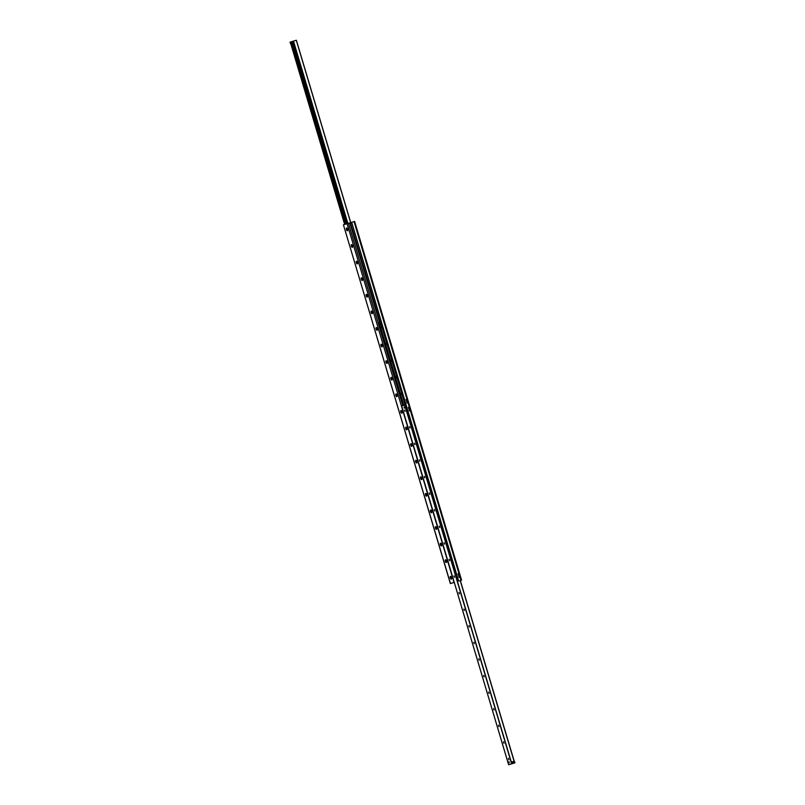 <?xml version="1.0" encoding="UTF-8"?>
<svg xmlns="http://www.w3.org/2000/svg" width="805" height="805" viewBox="0 0 805 805"><rect width="100%" height="100%" fill="white"/><g stroke="black" fill="none" stroke-linecap="round" stroke-linejoin="round"><path stroke-width="1.21" d="M406.143 399.471L406.324 400.095L406.143 399.471M406.183 400.095L406.022 399.552M407.008 402.379L407.189 402.993L407.008 402.379M407.048 403.003L406.887 402.45M408.487 407.35L408.678 407.974L408.487 407.35M408.538 407.974L408.366 407.431L408.538 407.974M409.353 410.258L409.544 410.882L409.353 410.258M409.403 410.882L409.232 410.339L409.403 410.882M458.115 573.824L458.307 574.448L458.115 573.824M458.156 574.448L457.995 573.905L458.156 574.448M458.981 576.722L459.172 577.346L458.981 576.722M459.021 577.356L458.86 576.803L459.021 577.356M406.595 400.981L406.746 401.494L406.595 400.981M408.94 408.86L409.091 409.373L408.94 408.86M458.568 575.334L458.719 575.837L458.568 575.334M451.283 579.097A1.409 0.604 73.5 0 1 450.216 577.588A1.409 0.604 73.5 0 1 450.8 576.481A1.409 0.604 73.5 0 1 451.454 577.577A1.409 0.604 73.5 0 1 451.504 578.855A1.409 0.604 73.5 0 1 451.283 579.097M451.122 576.843L451.585 578.382M451.132 576.853L451.585 578.362M446.332 562.514A1.409 0.604 73.5 0 1 445.276 561.005A1.409 0.604 73.5 0 1 445.859 559.898A1.409 0.604 73.5 0 1 446.513 560.994A1.409 0.604 73.5 0 1 446.564 562.262A1.409 0.604 73.5 0 1 446.332 562.514M441.392 545.921A1.409 0.604 73.5 0 1 440.325 544.411A1.409 0.604 73.5 0 1 440.909 543.305A1.409 0.604 73.5 0 1 441.563 544.401A1.409 0.604 73.5 0 1 441.613 545.679A1.409 0.604 73.5 0 1 441.392 545.921M436.441 529.328A1.409 0.604 73.5 0 1 435.384 527.818A1.409 0.604 73.5 0 1 435.968 526.712A1.409 0.604 73.5 0 1 436.622 527.808A1.409 0.604 73.5 0 1 436.672 529.086A1.409 0.604 73.5 0 1 436.441 529.328M431.5 512.745A1.409 0.604 73.5 0 1 430.434 511.235A1.409 0.604 73.5 0 1 431.017 510.129A1.409 0.604 73.5 0 1 431.671 511.225A1.409 0.604 73.5 0 1 431.722 512.503A1.409 0.604 73.5 0 1 431.5 512.745M426.549 496.152A1.409 0.604 73.5 0 1 425.493 494.642A1.409 0.604 73.5 0 1 426.076 493.535A1.409 0.604 73.5 0 1 426.731 494.632A1.409 0.604 73.5 0 1 426.781 495.91A1.409 0.604 73.5 0 1 426.549 496.152M426.398 493.898L426.851 495.437L426.409 493.908M421.609 479.569A1.409 0.604 73.5 0 1 420.542 478.059A1.409 0.604 73.5 0 1 421.126 476.952A1.409 0.604 73.5 0 1 421.78 478.049A1.409 0.604 73.5 0 1 421.83 479.317A1.409 0.604 73.5 0 1 421.609 479.569M416.658 462.976A1.409 0.604 73.5 0 1 415.601 461.466A1.409 0.604 73.5 0 1 416.185 460.359A1.409 0.604 73.5 0 1 416.839 461.456A1.409 0.604 73.5 0 1 416.889 462.734A1.409 0.604 73.5 0 1 416.658 462.976M416.507 460.712L416.96 462.261M416.517 460.732L416.96 462.241M411.717 446.383A1.409 0.604 73.5 0 1 410.661 444.873A1.409 0.604 73.5 0 1 411.234 443.766A1.409 0.604 73.5 0 1 411.888 444.863A1.409 0.604 73.5 0 1 411.939 446.141A1.409 0.604 73.5 0 1 411.717 446.383M411.556 444.129L412.019 445.668L411.566 444.139M406.767 429.8A1.409 0.604 73.5 0 1 405.71 428.29A1.409 0.604 73.5 0 1 406.294 427.183A1.409 0.604 73.5 0 1 406.948 428.28A1.409 0.604 73.5 0 1 406.998 429.558A1.409 0.604 73.5 0 1 406.767 429.8M401.826 413.207A1.409 0.604 73.5 0 1 400.769 411.697A1.409 0.604 73.5 0 1 401.343 410.59A1.409 0.604 73.5 0 1 401.997 411.687A1.409 0.604 73.5 0 1 402.047 412.965A1.409 0.604 73.5 0 1 401.826 413.207M401.665 410.952L402.128 412.492M401.675 410.963L402.128 412.472M396.875 396.624A1.409 0.604 73.5 0 1 395.819 395.114A1.409 0.604 73.5 0 1 396.402 394.007A1.409 0.604 73.5 0 1 397.056 395.104A1.409 0.604 73.5 0 1 397.107 396.372A1.409 0.604 73.5 0 1 396.875 396.624M396.724 394.359L397.177 395.899M396.734 394.38L397.177 395.879M391.934 380.03A1.409 0.604 73.5 0 1 390.878 378.521A1.409 0.604 73.5 0 1 391.451 377.414A1.409 0.604 73.5 0 1 392.116 378.511A1.409 0.604 73.5 0 1 392.156 379.789A1.409 0.604 73.5 0 1 391.934 380.03M386.994 363.437A1.409 0.604 73.5 0 1 385.927 361.928A1.409 0.604 73.5 0 1 386.511 360.821A1.409 0.604 73.5 0 1 387.165 361.918A1.409 0.604 73.5 0 1 387.215 363.196A1.409 0.604 73.5 0 1 386.994 363.437M386.833 361.183L387.296 362.723L386.843 361.193M382.043 346.854A1.409 0.604 73.5 0 1 380.986 345.345A1.409 0.604 73.5 0 1 381.56 344.238A1.409 0.604 73.5 0 1 382.224 345.335A1.409 0.604 73.5 0 1 382.264 346.613A1.409 0.604 73.5 0 1 382.043 346.854M381.882 344.59L382.345 346.14M381.902 344.61L382.345 346.12M377.102 330.261A1.409 0.604 73.5 0 1 376.036 328.752A1.409 0.604 73.5 0 1 376.619 327.645A1.409 0.604 73.5 0 1 377.273 328.742A1.409 0.604 73.5 0 1 377.324 330.02A1.409 0.604 73.5 0 1 377.102 330.261M376.941 328.007L377.404 329.547L376.951 328.017M372.151 313.678A1.409 0.604 73.5 0 1 371.095 312.169A1.409 0.604 73.5 0 1 371.669 311.062A1.409 0.604 73.5 0 1 372.333 312.159A1.409 0.604 73.5 0 1 372.383 313.427A1.409 0.604 73.5 0 1 372.151 313.678M367.211 297.085A1.409 0.604 73.5 0 1 366.144 295.576A1.409 0.604 73.5 0 1 366.728 294.469A1.409 0.604 73.5 0 1 367.382 295.566A1.409 0.604 73.5 0 1 367.432 296.844A1.409 0.604 73.5 0 1 367.211 297.085M367.05 294.821L367.513 296.371M367.06 294.841L367.513 296.351M362.26 280.492A1.409 0.604 73.5 0 1 361.204 278.983A1.409 0.604 73.5 0 1 361.787 277.876A1.409 0.604 73.5 0 1 362.441 278.973A1.409 0.604 73.5 0 1 362.492 280.251A1.409 0.604 73.5 0 1 362.26 280.492M357.319 263.909A1.409 0.604 73.5 0 1 356.253 262.4A1.409 0.604 73.5 0 1 356.836 261.293A1.409 0.604 73.5 0 1 357.49 262.39A1.409 0.604 73.5 0 1 357.541 263.668A1.409 0.604 73.5 0 1 357.319 263.909M352.369 247.316A1.409 0.604 73.5 0 1 351.312 245.807A1.409 0.604 73.5 0 1 351.896 244.7A1.409 0.604 73.5 0 1 352.55 245.797A1.409 0.604 73.5 0 1 352.6 247.075A1.409 0.604 73.5 0 1 352.369 247.316M352.218 245.062L352.671 246.602L352.228 245.072M347.428 230.733A1.409 0.604 73.5 0 1 346.361 229.224A1.409 0.604 73.5 0 1 346.945 228.117A1.409 0.604 73.5 0 1 347.599 229.214A1.409 0.604 73.5 0 1 347.649 230.482A1.409 0.604 73.5 0 1 347.428 230.733M458.458 580.425L458.186 580.506A0.654 0.584 73.1 0 0 458.941 580.969L459.202 580.878A0.654 0.584 -106.9 0 1 458.458 580.425L351.886 222.935A0.654 0.584 -106.9 0 1 352.258 222.15A0.654 0.584 -106.9 0 1 352.258 222.14L354.532 221.476M458.186 580.506L351.886 222.935M351.986 222.23L351.996 222.22A0.654 0.584 73.1 0 0 351.614 223.015M453.124 582.729A0.654 0.584 -106.9 0 1 453.014 582.77L452.742 582.86A0.654 0.584 73.1 0 0 452.742 582.85A0.654 0.584 73.1 0 0 452.752 582.85L450.367 583.555L454.02 582.448L347.076 223.71L348.454 223.297L402.822 405.67M452.742 582.85L453.014 582.77A0.654 0.584 -106.9 0 1 453.004 582.78L454.02 582.448M450.468 583.524L343.423 224.816L347.076 223.71M351.876 222.271L348.454 223.297M292.789 41.8L293.03 42.595L292.668 41.367L290.052 42.152L290.545 43.812M292.919 42.585L292.698 41.87M296.371 40.25L350.739 222.623L296.371 40.25L293.01 41.246L347.378 223.619L292.668 41.367M291.279 42.353L292.014 42.826L291.128 41.82M291.631 43.027L291.38 42.202L291.601 43.027M346.029 224.031L292.014 42.826L291.46 42.947L345.496 224.193M508.559 758.461A1.409 0.604 -106.5 0 0 508.911 759.668M508.83 759.779L508.398 758.421M503.608 741.878A1.409 0.604 -106.5 0 0 503.97 743.085M503.86 743.206L503.477 741.828M498.667 725.285A1.409 0.604 -106.5 0 0 499.02 726.492M498.939 726.603L498.537 725.245M498.909 726.613L498.506 725.245L498.909 726.613M493.717 708.692A1.409 0.604 -106.5 0 0 494.079 709.899M493.988 710.01L493.556 708.652M488.776 692.109A1.409 0.604 -106.5 0 0 489.138 693.316M489.048 693.427L488.615 692.069M483.825 675.516A1.409 0.604 -106.5 0 0 484.187 676.723M484.097 676.834L483.694 675.476M484.077 676.844L483.664 675.476L484.077 676.844M478.884 658.933A1.409 0.604 -106.5 0 0 479.247 660.14M479.156 660.251L478.754 658.882M479.126 660.261L478.723 658.893L479.126 660.261M473.934 642.34A1.409 0.604 -106.5 0 0 474.296 643.547M474.205 643.658L473.773 642.299M468.993 625.747A1.409 0.604 -106.5 0 0 469.355 626.954M469.265 627.065L468.862 625.706M469.235 627.075L468.832 625.706L469.235 627.075M464.052 609.164A1.409 0.604 -106.5 0 0 464.405 610.371M464.314 610.482L463.911 609.113M464.294 610.492L463.881 609.123L464.294 610.492M459.102 592.571A1.409 0.604 -106.5 0 0 459.464 593.778M459.373 593.889L458.941 592.53M454.161 575.988A1.409 0.604 -106.5 0 0 454.513 577.195M454.433 577.306L454.02 575.937M454.402 577.316L453.99 575.947L454.402 577.316M449.21 559.394A1.409 0.604 -106.5 0 0 449.572 560.602M449.482 560.713L449.079 559.354M449.452 560.723L449.049 559.354L449.452 560.723M444.269 542.801A1.409 0.604 -106.5 0 0 444.622 544.009M444.541 544.12L444.108 542.761M439.319 526.218A1.409 0.604 -106.5 0 0 439.681 527.426M439.59 527.537L439.158 526.178M434.378 509.625A1.409 0.604 -106.5 0 0 434.73 510.833M434.65 510.944L434.237 509.585M434.62 510.954L434.217 509.585L434.62 510.954M429.427 493.042A1.409 0.604 -106.5 0 0 429.79 494.25M429.699 494.361L429.296 492.992M429.679 494.371L429.266 493.002L429.679 494.371M424.487 476.449A1.409 0.604 -106.5 0 0 424.839 477.657M424.758 477.768L424.326 476.409M419.536 459.856A1.409 0.604 -106.5 0 0 419.898 461.064M419.787 461.185L419.405 459.816M414.595 443.273A1.409 0.604 -106.5 0 0 414.947 444.481M414.867 444.591L414.464 443.223M414.837 444.601L414.434 443.233L414.837 444.601M409.644 426.68A1.409 0.604 -106.5 0 0 410.007 427.888M409.916 427.998L409.483 426.64M404.704 410.097A1.409 0.604 -106.5 0 0 405.066 411.305M404.975 411.415L404.543 410.057M512.513 762.315L512.715 762.969L512.533 762.295M512.332 763.633L508.629 764.75L512.332 763.633M509.283 762.717L508.991 761.721L509.283 762.717M404.351 408.125L404.05 407.129L404.351 408.125M405.8 404.764L401.685 406.012L508.649 764.75M401.262 394.38L400.96 393.363L401.262 394.38M396.322 377.797L396.02 376.77L396.322 377.797M391.371 361.204L391.069 360.187L391.371 361.204M386.43 344.61L386.128 343.594L386.43 344.61M381.479 328.027L381.178 327.001L381.479 328.027M380.081 324.053L380.403 325.079L379.678 325.3L379.819 324.123L379.678 325.3M381.107 321.94L379.115 322.533L379.608 324.194L379.115 322.533M405.217 404.945L380.524 322.111L405.227 404.935M381.037 321.96L405.74 404.784L381.037 321.96M291.501 42.977L291.299 42.313M292.889 42.574L292.688 41.9M406.123 406.817L405.438 406.686L405.428 404.875M405.438 406.686L404.935 405.026M513.761 762.305L514.365 762.124L513.761 762.305M512.372 763.613L514.898 762.868L514.405 761.208L511.386 762.104L511.879 763.764L511.879 761.963M512.473 762.687L513.218 762.466L512.473 762.687M514.898 762.868L511.879 763.764M514.948 762.848L514.405 761.208M406.384 406.736L407.954 412.935M456.012 573.21L457.572 579.409M379.819 324.123L380.393 325.089M460.983 580.355L354.039 221.617M350.417 222.713L380.081 322.242M379.537 322.403L349.863 222.884M293.03 42.595L347.025 223.73M292.104 41.528L346.472 223.901M296.29 40.27L350.658 222.643M344.651 224.444L290.283 42.081L344.671 224.444M290.525 42.001L344.892 224.374M290.887 41.89L345.254 224.263M292.225 41.498L346.593 223.86M293.231 41.186L347.599 223.559M293.503 41.095L347.871 223.468M404.694 405.096L511.638 763.834M404.875 405.046L511.819 763.784M460.229 580.576L514.103 761.299M460.329 580.546L514.204 761.268M405.297 404.915L380.604 322.081M380.453 322.131L405.146 404.965M403.808 405.368L379.92 325.23L403.808 405.368M343.423 224.816L450.367 583.555M354.633 221.445L461.577 580.184M401.685 406.012L508.629 764.75M460.349 580.546L514.224 761.258"/></g></svg>

